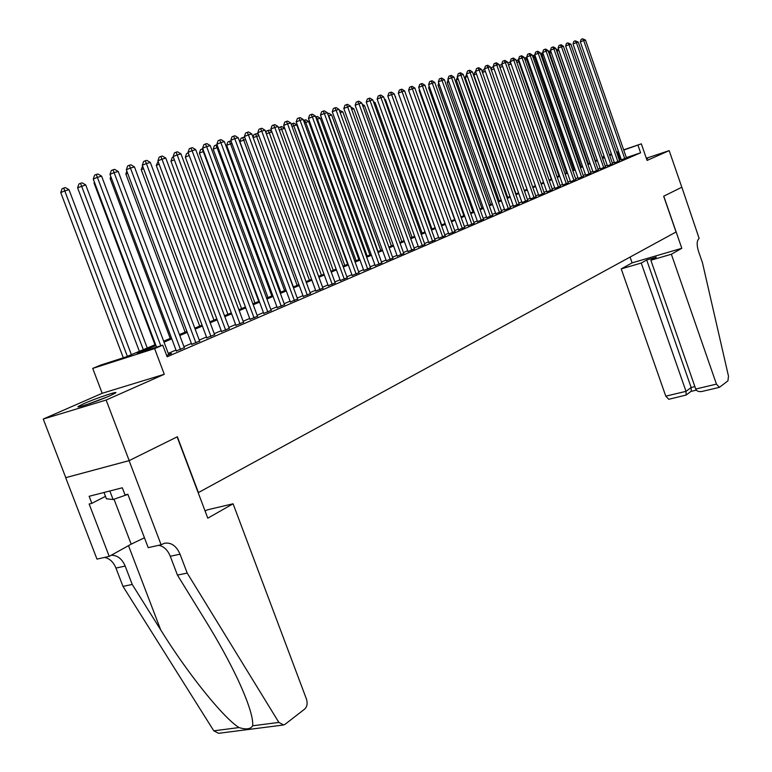 <?xml version="1.0" encoding="UTF-8"?>
<svg xmlns="http://www.w3.org/2000/svg" width="772" height="772" viewBox="0 0 772 772"><rect width="100%" height="100%" fill="white"/><g stroke="black" fill="none" stroke-linecap="round" stroke-linejoin="round"><path stroke-width="1.16" d="M83.907 403.64L78.57 406.275C73.687 409.276 98.063 401.102 110.29 395.621L115.385 393.083C119.978 390.188 96.191 398.169 83.907 403.64M623.67 149.836L641.329 143.843L647.071 160.422L669.179 150.627L681.821 187.239L663.659 196.213L676.06 231.986L198.414 492.584L177.357 436.769L129.185 460.604L65.774 477.646L43.261 419.042L106.14 400.041L164.291 374.285L154.612 348.587L92.727 368.408L100.997 364.963L125.585 357.079L155.577 344.544M164.291 374.285L102.194 393.295L43.261 419.042M102.194 393.295L92.727 368.408M669.179 150.627L646.318 158.241M129.185 460.604L106.14 400.041M621.383 159.833L626.459 157.855M614.464 162.805L619.578 160.808M607.429 165.826L612.592 163.809M600.288 168.894L605.489 166.858M593.031 172.011L598.281 169.956M585.649 175.176L590.947 173.102M578.151 178.39L583.497 176.305M570.527 181.671L575.922 179.558M562.778 184.99L568.221 182.858M554.894 188.378L560.395 186.226M546.885 191.823L552.434 189.642M538.731 195.316L544.337 193.116M530.441 198.877L536.096 196.657M522.007 202.505L527.71 200.257M513.419 206.182L519.18 203.914M504.676 209.936L510.504 207.639M495.788 213.757L501.665 211.441M486.736 217.646L492.671 215.301M477.511 221.603L483.513 219.229M468.122 225.636L474.182 223.233M458.558 229.738L464.676 227.315M448.822 233.926L454.998 231.475M438.892 238.181L445.135 235.701M428.778 242.524L435.09 240.015M418.463 246.953L424.841 244.415M407.954 251.469L414.4 248.902M397.233 256.072L403.756 253.467M386.299 260.762L392.89 258.128M375.153 265.549L381.822 262.885M363.776 270.432L370.512 267.739M352.167 275.421L358.98 272.69M340.317 280.506L347.217 277.737M328.216 285.698L335.193 282.899M315.864 291.005L322.928 288.159M303.251 296.419L310.392 293.543M290.368 301.948L297.596 299.034M277.196 307.603L284.511 304.65M263.735 313.384L271.146 310.383M249.974 319.29L257.481 316.25M235.914 325.33L243.508 322.242M221.516 331.506L229.216 328.38M206.799 337.827L214.597 334.652M191.736 344.302L199.63 341.07M176.315 350.922L184.315 347.641M155.934 345.518L137.271 353.335L162.767 345.161L167.138 356.78L640.606 152.817L626.362 157.604M621.209 159.331L619.318 160.055M614.261 162.226L612.331 163.056M607.226 165.237L605.229 166.096M600.085 168.306L598.01 169.193M592.819 171.413L590.677 172.33M585.437 174.578L583.227 175.524M577.938 177.792L575.651 178.776M570.315 181.063L567.951 182.076M562.566 184.383L560.115 185.434M554.682 187.76L552.154 188.841M546.663 191.195L544.048 192.315M538.509 194.689L535.807 195.847M530.219 198.25L527.421 199.446M521.776 201.859L518.89 203.104M513.187 205.545L510.205 206.819M504.454 209.289L501.366 210.611M495.556 213.101L492.372 214.462M486.495 216.98L483.214 218.389M477.279 220.937L473.883 222.394M467.88 224.961L464.377 226.466M458.317 229.062L454.698 230.616M448.571 233.24L444.826 234.842M438.641 237.496L434.781 239.146M428.528 241.829L424.532 243.547M418.212 246.249L414.082 248.015M407.693 250.755L403.438 252.579M396.972 255.349L392.572 257.24M386.039 260.039L381.493 261.988M374.883 264.815L370.184 266.832M363.506 269.698L358.652 271.773M351.897 274.678L346.879 276.82M340.037 279.753L334.865 281.973M327.936 284.936L322.59 287.232M315.584 290.233L310.055 292.607M302.962 295.647L297.249 298.088M290.079 301.167L284.164 303.705M276.907 306.812L270.798 309.427M263.435 312.583L257.124 315.294M249.674 318.479L243.151 321.277M235.605 324.51L228.85 327.405M221.207 330.686L214.23 333.678M206.491 336.997L199.263 340.085M191.417 343.453L183.948 346.657M175.997 350.063L168.257 353.373M166.675 355.545L171.509 353.46L168.634 354.367M641.329 143.843L623.747 150.077M640.606 152.817L637.981 145.252M162.767 345.161L154.612 348.587M602.112 157.16L604.158 156.455M609.407 154.68L611.395 154.004M616.596 152.238L618.507 151.592M604.244 156.697L602.189 157.391M163.664 341.166L171.432 337.914M179.413 334.575L186.92 331.439M194.795 328.148L202.052 325.118M209.82 321.866L216.835 318.942M224.507 315.729L231.282 312.901M238.857 309.736L245.419 306.995M252.888 303.869L259.238 301.215M266.62 298.137L272.748 295.57M280.043 292.52L285.978 290.04M293.177 287.03L298.918 284.636M306.03 281.655L311.589 279.339M318.614 276.395L323.989 274.156M330.937 271.252L336.138 269.071M343 266.205L348.037 264.101M354.821 261.264L359.694 259.228M366.401 256.429L371.12 254.451M377.749 251.682L382.314 249.771M388.876 247.03L393.295 245.187M399.78 242.476L404.055 240.69M410.472 238.008L414.612 236.28M420.962 233.626L424.967 231.947M431.239 229.323L435.128 227.701M441.333 225.106L445.097 223.533M451.234 220.966L454.872 219.451M460.952 216.903L464.474 215.436M470.495 212.918L473.902 211.489M479.866 209L483.166 207.629M489.062 205.159L492.256 203.827M498.094 201.386L501.182 200.093M506.963 197.68L509.954 196.426M515.677 194.033L518.572 192.826M524.246 190.452L527.044 189.285M532.661 186.94L535.372 185.801M540.931 183.475L543.556 182.385L502.62 66.402L499.995 67.434M549.066 180.079L551.604 179.017M557.056 176.74L559.517 175.717M564.921 173.449L567.295 172.465M572.65 170.226L574.947 169.261M580.254 167.041L582.474 166.115M587.733 163.915L589.885 163.017M595.096 160.837L597.171 159.978M602.334 157.816L604.341 156.977M618.594 151.833L616.703 152.547M611.627 154.67L609.687 155.481M604.572 157.633L602.565 158.472M597.403 160.634L595.328 161.502M590.117 163.683L587.965 164.581M582.706 166.781L580.486 167.717M575.188 169.936L572.892 170.892M567.536 173.14L565.162 174.134M559.758 176.392L557.297 177.425M551.845 179.712L549.307 180.773M543.806 183.08L541.182 184.18M535.623 186.506L532.912 187.644M527.295 189.989L524.497 191.166M518.832 193.54L515.937 194.747M510.215 197.15L507.223 198.394M501.443 200.816L498.355 202.11M492.517 204.561L489.323 205.892M483.426 208.363L480.126 209.743M474.172 212.242L470.766 213.67M464.744 216.189L461.222 217.656M455.142 220.203L451.514 221.728M445.367 224.305L441.613 225.878M435.398 228.473L431.519 230.104M425.247 232.729L421.242 234.408M414.892 237.062L410.752 238.799M404.345 241.482L400.07 243.276M393.585 245.988L389.165 247.841M382.613 250.582L378.048 252.492M371.419 255.271L366.7 257.25M359.993 260.058L355.13 262.094M348.346 264.941L343.308 267.044M336.447 269.92L331.246 272.091M324.298 275.006L318.933 277.254M311.898 280.197L306.349 282.523M299.237 285.505L293.495 287.908M286.296 290.919L280.371 293.408M273.076 296.458L266.948 299.025M259.566 302.113L253.226 304.766M245.747 307.903L239.195 310.643M231.629 313.818L224.845 316.655M217.183 319.869L210.167 322.802M202.399 326.054L195.152 329.094M187.278 332.394L179.77 335.53M171.789 338.879L164.031 342.121M620.273 159.65L617.658 152.152M646.598 159.042L647.689 158.492L646.463 158.656M160.788 345.798L97.378 177.338L101.605 176.151L168.74 354.657M156.552 347.149L93.248 179.065L97.378 177.338L96.268 174.472L97.957 173.999L101.605 176.151M93.248 179.065L94.609 175.157L96.268 174.472M131.385 354.657L68.998 189.69L64.751 190.896L60.747 192.566L123.317 357.803M60.747 192.566L62.098 188.725L63.7 188.059L127.361 356.336M63.7 188.059L65.398 187.577L68.998 189.69M107.752 396.721L86.966 404.509M104.008 492.478L106.42 498.78L113.108 499.532L127.901 494.379M109.836 490.982L113.108 499.532M89.388 403.688L105.397 397.696M233.086 503.788L306.455 699.094C307.719 703.331 307.15 706.641 304.728 709.043L285.09 724.271L283.652 724.976L278.856 722.409L187.21 573.085L180.03 554.171C176.383 545.862 171.201 542.224 164.484 543.247L161.107 544.771L129.098 460.643L177.116 436.894L207.793 518.186L233.086 503.788L207.205 509.877L205.101 511.064M282.899 725.072L218.611 733.303L213.796 730.823L122.98 586.382L132.234 584.462L160.711 629.913C187.345 673.116 223.61 718.172 239.05 727.562C246.075 729.781 250.61 729.193 252.656 725.796C253.438 718.105 248.565 702.79 238.027 679.842C229.13 661.093 218.495 641.696 206.124 621.653L177.444 575.101L170.284 556.284C167.736 550.069 163.925 546.402 158.849 545.283M177.444 575.101L187.21 573.085M122.98 586.382L115.954 568.067C113.445 562.026 109.643 558.474 104.538 557.413M111.216 555.261C117.383 555.174 122.044 558.774 125.18 566.059L132.234 584.462M129.098 460.643L65.688 477.685L96.973 559.111L109.219 556.371L89.137 504.01L91.849 503.334L105.484 496.348M161.107 544.771L148.214 547.657L127.853 494.254L125.054 494.958L122.314 487.788L89.147 496.29L91.849 503.334M109.219 556.371L131.182 544.154L144.451 537.785M671.36 254.239L716.445 384.118L719.427 387.341L727.928 380.847L728.488 376.186L702.462 262.741L698.428 251.064C696.547 244.714 696.778 240.497 699.133 238.423L681.85 187.22L663.756 196.165L681.811 248.285L671.36 254.239L650.864 260.232L656.277 257.182L646.695 259.99L641.242 263.04L621.228 268.897L665.782 396.152L686.009 391.346L691.143 387.505L694.887 386.608M641.242 263.04L686.009 391.346L686.134 395.052L691.258 391.192L691.143 387.505L646.695 259.99M630.077 257.076L632.104 262.876L621.228 268.897M681.811 248.285L632.104 262.876M650.864 260.232L695.726 389.04L716.445 384.118M686.134 395.052L668.803 399.288L665.782 396.152M719.427 387.341L702.066 391.443C698.795 391.993 696.682 391.192 695.726 389.04M180.532 349.591L114.111 172.638L118.222 171.48L184.421 347.921M176.421 351.192L109.981 174.347L114.111 172.638L112.982 169.801L114.632 169.348L118.222 171.48M109.981 174.347L111.332 170.496L112.982 169.801M195.934 342.971L130.439 168.045L134.463 166.916L199.726 341.34M191.832 344.573L126.328 169.744L130.439 168.045L129.3 165.256L130.912 164.803L134.463 166.916M126.328 169.744L127.66 165.932L129.3 165.256M210.978 336.505L146.39 163.558L150.318 162.448L214.693 334.913M206.896 338.088L142.299 165.247L146.39 163.558L145.242 160.808L146.815 160.364L150.318 162.448M142.299 165.247L143.611 161.483L145.242 160.808M225.685 330.184L161.966 159.177L165.806 158.096L229.303 328.631M221.612 331.767L157.893 160.856L161.966 159.177L160.817 156.455L162.361 156.031L165.806 158.096M157.893 160.856L159.196 157.131L160.817 156.455M147.249 348.027L85.74 184.933L77.596 187.77L139.365 351.318M77.596 187.77L78.927 183.977L80.529 183.311L143.312 349.668M80.529 183.311L82.189 182.839L85.74 184.933M94.666 182.829L94.059 183.08L154.969 344.795M94.059 183.08L94.396 182.115M111.361 178.004L110.135 178.506L170.226 338.416M110.135 178.506L110.821 176.566M127.66 173.285L125.855 174.028L185.135 332.192M125.855 174.028L126.859 171.162M240.053 324.008L177.193 154.892L180.947 153.84L243.595 322.484M236 325.581L173.14 156.562L177.193 154.892L176.045 152.209L177.541 151.794L180.947 153.84M173.14 156.562L174.414 152.885L176.045 152.209M143.582 168.682L141.228 169.657L199.716 326.093M141.228 169.657L142.579 165.999M254.104 317.977L192.083 150.704L195.75 149.671L257.568 316.481M250.07 319.531L188.04 152.364L192.083 150.704L190.916 148.06L192.392 147.655L195.75 149.671M188.04 152.364L189.304 148.726L190.916 148.06M159.138 164.195L156.253 165.372L213.979 320.139M156.253 165.372L158.144 161.531M267.845 312.071L206.635 146.612L210.225 145.599L271.233 310.614M263.821 313.615L202.611 148.253L206.635 146.612L205.468 143.997L206.906 143.602L210.225 145.599M202.611 148.253L203.856 144.663L205.468 143.997M174.347 159.804L170.95 161.194L227.923 314.3M170.95 161.194L172.185 157.652L173.362 157.17M281.278 306.291L220.869 142.608L224.372 141.623L284.598 304.872M277.283 307.835L216.855 144.239L220.869 142.608L219.692 140.031L221.101 139.645L224.372 141.623M216.855 144.239L218.09 140.687L219.692 140.031M189.208 155.519L185.328 157.102L241.578 308.597M185.328 157.102L186.544 153.599L188.243 152.914M189.15 155.365L188.098 152.962M294.431 300.646L234.785 138.69L238.22 137.725L297.674 299.247M290.446 302.17L230.799 140.321L234.785 138.69L233.607 136.152L234.987 135.766L238.22 137.725M230.799 140.321L232.015 136.798L233.607 136.152M203.76 151.38L199.398 153.088L254.934 303.01M199.398 153.088L200.604 149.623L202.148 148.996L203.268 151.515L258.765 301.418M202.148 148.996L202.814 148.813M307.304 295.116L248.41 134.859L251.768 133.913L310.469 293.756M303.328 296.631L244.435 136.47L248.41 134.859L247.233 132.35L248.574 131.973L251.768 133.913M244.435 136.47L245.641 132.996L247.233 132.35M217.994 147.327L213.168 149.17L268.019 297.548M213.168 149.17L214.365 145.744L215.899 145.117L217.029 147.606L271.831 295.956M215.899 145.117L217.057 144.789M319.897 289.703L261.737 131.115L265.028 130.188L323.005 288.371M315.941 291.208L257.78 132.716L261.737 131.115L260.56 128.635L261.872 128.268L265.028 130.188M257.78 132.716L258.977 129.271L260.56 128.635M231.918 143.37L226.65 145.329L280.825 292.192M226.65 145.329L227.827 141.942L229.371 141.315L230.5 143.775L284.617 290.61M229.371 141.315L231.117 141.199M332.23 284.405L274.793 127.438L278.007 126.531L335.27 283.092M328.293 285.901L270.856 129.03L274.793 127.438L273.606 124.996L274.89 124.63L278.007 126.531M270.856 129.03L272.033 125.633L273.606 124.996M245.544 139.491L239.86 141.575L293.37 286.952M239.86 141.575L241.018 138.217L242.553 137.599L243.682 140.022L297.143 285.37M242.553 137.599L243.855 137.233L244.956 137.899M344.302 279.213L287.57 123.848L290.716 122.96L347.284 277.93M340.384 280.709L283.642 125.431L287.57 123.848L286.373 121.426L287.638 121.079L290.716 122.96M283.642 125.431L284.81 122.063L286.373 121.426M258.881 135.708L256.593 136.355L309.418 280.246M253.004 137.271L253.94 134.569L256.738 133.595L258.495 134.666M255.464 133.952L256.593 136.355L253.168 137.734M356.133 274.128L300.076 120.326L303.164 119.457L359.057 272.873M352.235 275.614L296.178 121.899L300.076 120.326L298.889 117.933L300.125 117.595L303.164 119.457M296.178 121.899L297.326 118.57L298.889 117.933M271.937 131.993L269.254 132.755L321.442 275.218M265.983 132.784L266.591 130.999L269.36 130.034L271.754 131.491M268.116 130.381L269.254 132.755L266.388 133.903M367.723 269.148L312.342 116.881L315.362 116.032L370.579 267.923M363.844 270.625L308.453 118.444L312.342 116.881L311.145 114.517L312.351 114.179L315.362 116.032M308.453 118.444L309.591 115.144L311.145 114.517M336.129 269.081L284.704 128.364L281.645 129.233L333.224 270.297M278.692 128.393L279.001 127.496L281.732 126.54L284.704 128.364M280.506 126.888L281.645 129.233L279.339 130.159M379.081 264.275L324.346 113.503L327.309 112.664L381.879 263.069M375.221 265.732L320.486 115.057L324.346 113.503L323.15 111.168L324.337 110.84L327.309 112.664M320.486 115.057L321.606 111.786L323.15 111.168M347.622 264.275L296.795 124.919L293.794 125.778L344.766 265.471M291.14 124.109L293.852 123.124L296.795 124.919M292.656 123.462L293.794 125.778L292.009 126.492M390.207 259.488L336.119 110.193L339.024 109.373L392.958 258.311M386.367 260.946L332.269 111.737L336.119 110.193L334.923 107.887L336.081 107.559L339.024 109.373M332.269 111.737L333.379 108.505L334.923 107.887M358.883 259.566L308.646 121.551L305.712 122.391L356.095 260.733M303.55 120.509L305.741 119.766L308.646 121.551M304.564 120.104L305.712 122.391L304.419 122.902M401.122 254.799L347.651 106.951L350.498 106.15L403.814 253.641M397.3 256.246L343.82 108.476L347.651 106.951L346.454 104.664L347.593 104.345L350.498 106.15M343.82 108.476L344.92 105.281L346.454 104.664M369.933 254.953L320.264 118.251L317.388 119.071L367.192 256.092M315.719 117.016L317.388 116.475L320.264 118.251M316.24 116.804L317.388 119.071L316.588 119.39M411.823 250.205L358.961 103.766L361.75 102.985L414.458 249.067M408.012 251.633L355.149 105.291L358.961 103.766L357.764 101.508L358.874 101.2L361.75 102.985M355.149 105.291L356.239 102.126L357.764 101.508M380.77 250.417L331.661 115.009L328.833 115.81L378.077 251.547M328.505 115.945L327.685 113.581L328.814 113.252L331.661 115.009M422.313 245.689L370.049 100.649L372.789 99.877L424.909 244.579M418.52 247.117L366.256 102.165L370.049 100.649L368.852 98.42L369.942 98.112L372.789 99.877M366.256 102.165L367.327 99.028L368.852 98.42M391.404 245.978L342.836 111.834L340.182 112.587M339.352 110.28L342.836 111.834M432.6 241.269L380.924 97.59L383.607 96.838L435.147 240.179M428.836 242.688L377.151 99.096L380.924 97.59L379.718 95.381L380.799 95.081L383.607 96.838M377.151 99.096L378.212 95.989L379.718 95.381M401.826 241.617L353.808 108.717L351.646 109.325M350.826 107.047L353.808 108.717M442.703 236.936L391.587 94.589L394.222 93.846L445.193 235.865M438.95 238.345L387.833 96.085L391.587 94.589L390.391 92.408L391.443 92.109L394.222 93.846M387.833 96.085L388.885 93.007L390.391 92.408M412.065 237.342L364.558 105.658L362.888 106.131M362.184 104.181L364.558 105.658M452.604 232.671L402.058 91.646L404.634 90.913L455.055 231.619M448.87 234.08L398.313 93.132L402.058 91.646L400.851 89.484L401.894 89.195L404.634 90.913M398.313 93.132L399.356 90.083L400.851 89.484M422.11 233.144L375.115 102.657L373.909 102.994M373.397 101.586L375.115 102.657M462.332 228.493L412.325 88.761L414.863 88.047L464.734 227.47M458.616 229.892L408.6 90.237L412.325 88.761L411.119 86.618L412.142 86.339L414.863 88.047M408.6 90.237L409.633 87.217L411.119 86.618M431.973 229.023L385.479 99.704L384.717 99.926M384.398 99.028L385.479 99.704M471.875 224.401L422.4 85.924L424.889 85.219L474.23 223.378M468.179 225.781L418.704 87.39L422.4 85.924L421.203 83.81L422.197 83.53L424.889 85.219M418.704 87.39L419.727 84.399L421.203 83.81M481.245 220.367L432.291 83.135L434.742 82.45L483.562 219.373M477.569 221.747L428.614 84.602L432.291 83.135L431.094 81.05L432.079 80.78L434.742 82.45M428.614 84.602L429.628 81.639L431.094 81.05M490.442 216.421L442.009 80.404L444.411 79.728L492.719 215.436M486.785 217.781L438.342 81.851L442.009 80.404L440.812 78.339L441.777 78.069L444.411 79.728M438.342 81.851L439.345 78.918L440.812 78.339M441.652 224.97L395.322 96.905M395.177 96.519L395.66 96.818M409.671 93.2L454.66 219.537M499.484 212.532L451.543 77.721L453.907 77.065L501.713 211.576M495.836 213.892L447.905 79.169L451.543 77.721L450.346 75.675L451.292 75.415L453.907 77.065M447.905 79.169L448.889 76.254L450.346 75.675M419.736 90.295L419.138 90.527L463.885 215.677M419.138 90.527L419.476 89.552M508.352 208.72L460.913 75.087L463.229 74.44L510.553 207.774M504.724 210.071L457.285 76.524L460.913 75.087L459.716 73.06L460.643 72.809L463.229 74.44M457.285 76.524L458.269 73.639L459.716 73.06M429.628 87.439L428.663 87.815L472.956 211.895M428.663 87.815L429.203 86.252M517.076 204.976L470.109 72.5L472.387 71.864L519.228 204.049M513.467 206.317L466.5 73.929L470.109 72.5L468.922 70.493L469.83 70.242L472.387 71.864M466.5 73.929L467.475 71.072L468.922 70.493M439.336 84.64L438.023 85.152L481.873 208.17M438.023 85.152L438.757 83.009M525.635 201.289L479.151 69.962L481.39 69.326L527.758 200.382M522.046 202.631L475.562 71.371L479.151 69.962L477.964 67.975L478.852 67.724L481.39 69.326M475.562 71.371L476.527 68.544L477.964 67.975M448.87 81.89L447.22 82.536L490.625 204.503M447.22 82.536L448.136 79.834M534.06 197.68L488.039 67.463L490.23 66.846L536.135 196.783M530.489 199.002L484.459 68.862L488.039 67.463L486.842 65.495L487.721 65.253L490.23 66.846M484.459 68.862L485.414 66.064L486.842 65.495M458.23 79.188L456.262 79.96L499.233 200.903M456.262 79.96L457.487 77.075M542.33 194.119L496.763 65.002L498.924 64.394L544.376 193.241M538.779 195.441L493.212 66.402L496.763 65.002L495.576 63.063L496.435 62.821L498.924 64.394M493.212 66.402L494.157 63.622L495.576 63.063M467.427 76.534L465.14 77.432L507.696 197.371M465.14 77.432L466.693 74.44M550.465 190.626L505.342 62.59L507.465 61.992L552.472 189.758M546.923 191.939L501.8 63.979L505.342 62.59L504.155 60.67L505.004 60.428L507.465 61.992M501.8 63.979L502.736 61.22L504.155 60.67M476.469 73.929L473.873 74.952L516.024 193.888M473.873 74.952L474.799 72.221L475.735 71.854M558.455 187.191L513.776 60.216L515.86 59.637L560.433 186.341M554.943 188.493L510.253 61.596L513.776 60.216L512.589 58.315L513.428 58.083L515.86 59.637M510.253 61.596L511.18 58.865L512.589 58.315M482.49 72.433L483.378 69.798L484.623 69.316M485.347 71.371L482.5 72.491M566.32 183.813L522.065 57.89L524.12 57.311L568.269 182.974M562.817 185.116L518.562 59.261L522.065 57.89L520.888 55.999L521.708 55.767L524.12 57.311M518.562 59.261L519.479 56.549L520.888 55.999M491.137 69.412L491.812 67.415L493.356 66.836M494.07 68.862L491.32 69.934M493.636 67.627L493.183 66.884M574.05 180.494L530.219 55.594L532.236 55.024L575.97 179.664M570.566 181.777L526.736 56.954L530.219 55.594L529.042 53.722L529.843 53.5L532.236 55.024M526.736 56.954L527.643 54.272L529.042 53.722M502.649 66.392L501.472 64.539L501.954 64.404M499.648 66.45L500.111 65.08L501.472 64.539M581.654 177.222L538.238 53.336L540.217 52.785L583.536 176.412M578.189 178.506L534.764 54.696L538.238 53.336L537.061 51.483L537.852 51.261L540.217 52.785M534.764 54.696L535.672 52.033L537.061 51.483M511.093 63.989L551.295 179.152M508.015 63.545L508.275 62.773L510.408 62.021M509.626 62.242L510.774 64.086L508.507 64.964M589.142 174.009L546.122 51.126L548.072 50.576L590.985 173.208M585.687 175.283L542.668 52.467L546.122 51.126L544.945 49.283L545.727 49.07L548.072 50.576M542.668 52.467L543.565 49.823L544.945 49.283M519.402 61.635L518.794 61.799L558.938 175.958M516.236 60.698L518.823 59.994M517.655 59.975L518.794 61.799L516.883 62.551M596.495 170.844L553.881 48.935L555.801 48.395L598.319 170.062M593.06 172.117L550.446 50.276L553.881 48.935L552.704 47.121L553.476 46.909L555.801 48.395M550.446 50.276L551.333 47.661L552.704 47.121M527.556 59.309L526.678 59.56L566.455 172.812M524.429 58.189L526.33 57.533L527.112 58.025M525.549 57.755L526.678 59.56L525.124 60.168M603.743 167.736L561.514 46.793L563.406 46.262L605.528 166.964M600.327 169L558.098 48.125L561.514 46.793L560.337 44.988L561.099 44.776L563.406 46.262M558.098 48.125L558.976 45.529L560.337 44.988M535.585 57.032L534.446 57.35L573.866 169.715M532.526 55.864L534.079 55.343L535.257 56.095M533.317 55.555L534.446 57.35L533.22 57.832M610.864 164.668L569.022 44.679L570.884 44.158L612.63 163.915M607.467 165.932L565.625 46.002L569.022 44.679L567.854 42.894L570.884 44.158M565.625 46.002L566.494 43.425L567.854 42.894M543.478 54.783L542.089 55.179L581.152 166.675M540.496 53.577L541.712 53.191L543.276 54.185M540.96 53.403L542.089 55.179L541.182 55.536M617.88 161.657L576.414 42.605L578.238 42.084L619.617 160.914M614.493 162.911L573.027 43.917L576.414 42.605L575.246 40.829L578.238 42.084M573.027 43.917L573.895 41.36L575.246 40.829M551.247 52.573L549.616 53.036L588.322 163.674M548.342 51.338L549.23 51.068L551.16 52.303M548.477 51.28L549.616 53.036L549.017 53.268M624.78 158.694L583.69 40.559L585.485 40.047L626.488 157.961M621.412 159.939L580.322 41.862L583.69 40.559L582.522 38.803L585.485 40.047M580.322 41.862L581.181 39.324L582.522 38.803M597.132 159.987L558.851 50.412L557.017 50.933L595.386 160.721M556.062 49.138L558.851 50.412M556.294 49.823L556.728 51.048M170.284 556.284L180.03 554.171M125.18 566.059L115.954 568.067M213.796 730.823L239.05 727.562M252.656 725.796L278.856 722.409M160.711 629.913L128.499 545.65M114.015 499.214L131.182 544.154M690.959 391.414L696.363 390.13"/></g></svg>
